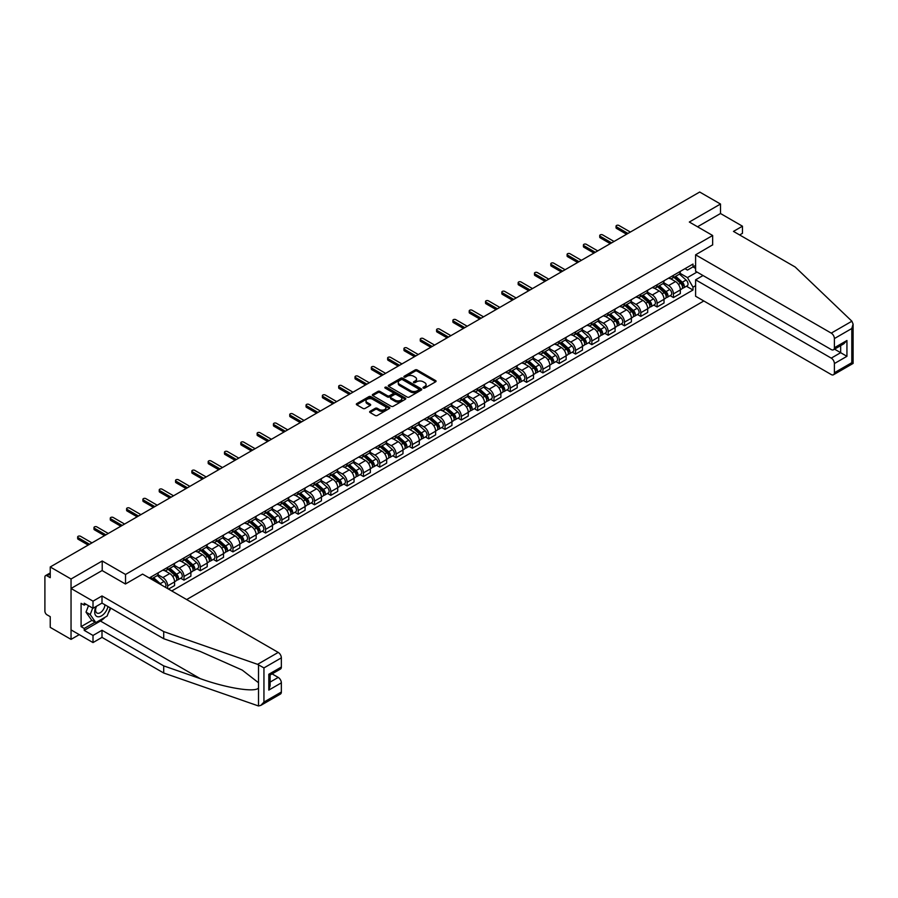 <?xml version="1.0" encoding="UTF-8"?>
<svg xmlns="http://www.w3.org/2000/svg" width="898" height="898" viewBox="0 0 898 898"><rect width="100%" height="100%" fill="white"/><g stroke="black" fill="none" stroke-linecap="round" stroke-linejoin="round"><path stroke-width="1.35" d="M423.306 388.093A1.021 0.584 0 0 0 424.743 388.093L435.653 381.796A1.448 0.842 0 0 0 436.08 381.201A1.448 0.842 0 0 0 435.653 380.606L417.177 369.942A1.448 0.842 0 0 0 415.123 369.942L404.212 376.24A1.021 0.584 0 0 0 405.649 377.07L407.063 376.251A4.647 2.683 0 0 1 413.63 376.251L415.168 377.138A4.647 2.683 0 0 1 416.526 379.035A4.647 2.683 0 0 1 415.168 380.932L413.765 381.751A1.021 0.584 0 0 0 415.202 382.582L416.605 381.762A4.647 2.683 0 0 1 423.183 381.762L424.72 382.649A4.647 2.683 0 0 1 426.079 384.546A4.647 2.683 0 0 1 424.72 386.443L423.306 387.263A1.021 0.584 0 0 0 423.306 388.093L423.306 387.263M370.055 411.306A1.448 0.842 0 0 0 369.628 411.901A1.448 0.842 0 0 0 370.055 412.496L375.241 415.493A1.448 0.842 0 0 0 377.295 415.493L389.406 408.5A1.448 0.842 0 0 0 389.833 407.905A1.448 0.842 0 0 0 389.406 407.31L370.93 396.647A1.448 0.842 0 0 0 368.876 396.647L356.764 403.64A1.448 0.842 0 0 0 356.338 404.223A1.448 0.842 0 0 0 356.764 404.818L363.028 408.433A1.448 0.842 0 0 0 365.071 408.433L370.257 405.447A1.448 0.842 0 0 0 370.683 404.852A1.448 0.842 0 0 0 370.257 404.257L367.159 402.461A3.884 2.245 0 0 1 366.014 400.878A3.884 2.245 0 0 1 368.416 398.813A3.884 2.245 0 0 1 372.648 399.296L384.815 406.311A3.884 2.245 0 0 1 385.949 407.905A3.884 2.245 0 0 1 383.547 409.971A3.884 2.245 0 0 1 379.315 409.488L377.295 408.321A1.448 0.842 0 0 0 375.241 408.321L370.055 411.306L370.055 412.496M125.529 574.462L102.215 561.003L71.043 578.997L50.232 566.975L699.688 192.026L720.499 204.037L689.327 222.031L712.653 235.501L125.529 574.462L125.529 583.947M407.164 397.051A1.448 0.842 0 0 0 409.219 397.051L421.33 390.058A1.448 0.842 0 0 0 421.757 389.474A1.448 0.842 0 0 0 421.33 388.879L402.854 378.204A1.448 0.842 0 0 0 400.8 378.204L388.688 385.208A1.448 0.842 0 0 0 388.262 385.792A1.448 0.842 0 0 0 388.688 386.387L407.164 397.051M385.545 388.306A1.021 0.584 0 0 1 386.578 388.452L386.578 387.251L405.368 398.095A1.448 0.842 0 0 1 405.795 398.69A1.448 0.842 0 0 1 405.368 399.273L393.257 406.278A1.448 0.842 0 0 1 391.202 406.278L372.726 395.603L377.912 392.628L377.912 391.427L372.726 394.424A1.448 0.842 0 0 0 372.3 395.008A1.448 0.842 0 0 0 372.726 395.603L372.726 394.424M377.912 392.628A1.448 0.842 0 0 1 379.955 392.628L379.955 391.427A1.448 0.842 0 0 0 377.912 391.427M379.955 391.427L387.453 395.749A1.448 0.842 0 0 0 389.507 395.749L392.942 393.762A1.448 0.842 0 0 0 393.369 393.178A1.448 0.842 0 0 0 392.942 392.583L385.141 388.082A1.021 0.584 0 0 1 386.578 387.251M71.043 578.997L71.043 639.376L50.232 627.365L50.232 616.668L46.988 614.804A2.963 1.706 -120 0 1 44.9 611.179L44.9 576.999A2.963 1.706 -120 0 1 45.517 575.652L50.232 572.924M186.661 599.55L703.819 300.976M71.043 639.376L79.26 634.639M50.232 566.975L50.232 577.672L46.988 575.798A2.963 1.706 -120 0 0 45.517 575.652M739.638 234.95L742.455 233.323L742.455 226.195L720.499 213.522L720.499 204.037M673.433 275.349A6.802 3.929 60 0 1 672.03 278.402L678.933 274.418A6.802 3.929 -120 0 0 680.336 271.364M663.644 282.668L668.628 285.553A6.802 3.929 60 0 1 673.433 293.882L680.336 289.897A6.802 3.929 -120 0 0 675.532 281.568L670.593 278.717M680.336 289.897L680.336 293.579L673.433 297.564L670.121 295.655M672.03 278.402A6.802 3.929 60 0 1 668.673 278.088M673.433 293.882L673.433 297.564M657.123 284.767A6.802 3.929 60 0 1 655.708 287.82L662.612 283.835A6.802 3.929 -120 0 0 664.026 280.782M653.811 305.073L657.123 306.981L664.026 302.996L664.026 299.315A6.802 3.929 -120 0 0 659.211 290.986L654.272 288.135M655.708 287.82A6.802 3.929 60 0 1 652.363 287.517M647.323 292.086L652.307 294.971A6.802 3.929 60 0 1 657.123 303.3L657.123 306.981M640.802 294.185A6.802 3.929 60 0 1 639.398 297.238L646.302 293.253A6.802 3.929 -120 0 0 647.705 290.2M637.501 314.491L640.802 316.399L647.705 312.414L647.705 308.732A6.802 3.929 -120 0 0 642.901 300.403L637.962 297.552M639.398 297.238A6.802 3.929 60 0 1 636.053 296.935M631.013 301.515L635.997 304.388A6.802 3.929 60 0 1 640.802 312.717L640.802 316.399M624.492 303.603A6.802 3.929 60 0 1 623.077 306.656L629.981 302.671A6.802 3.929 -120 0 0 631.395 299.618M621.18 323.909L624.492 325.828L631.395 321.843L631.395 318.15A6.802 3.929 -120 0 0 626.58 309.821L621.64 306.97M623.077 306.656A6.802 3.929 60 0 1 619.732 306.353M614.692 310.933L619.676 313.806A6.802 3.929 60 0 1 624.492 322.135L624.492 325.828M608.182 313.02A6.802 3.929 60 0 1 606.767 316.074L613.671 312.089A6.802 3.929 -120 0 0 615.074 309.035M604.87 333.338L608.182 335.246L615.085 331.261L615.085 327.579A6.802 3.929 -120 0 0 610.27 319.239L605.331 316.388M606.767 316.074A6.802 3.929 60 0 1 603.422 315.77M598.382 320.35L603.366 323.224A6.802 3.929 60 0 1 608.182 331.564L608.182 335.246M591.861 322.438A6.802 3.929 60 0 1 590.457 325.491L597.361 321.506A6.802 3.929 -120 0 0 598.764 318.453M588.549 342.755L591.861 344.664L598.764 340.679L598.764 336.997A6.802 3.929 -120 0 0 593.96 328.657L589.009 325.806M590.457 325.491A6.802 3.929 60 0 1 587.101 325.188M582.061 329.768L587.056 332.642A6.802 3.929 60 0 1 591.861 340.982L591.861 344.664M575.551 331.856A6.802 3.929 60 0 1 574.136 334.92L581.04 330.935A6.802 3.929 -120 0 0 582.454 327.871M572.239 352.173L575.551 354.081L582.454 350.097L582.454 346.415A6.802 3.929 -120 0 0 577.639 338.086L572.7 335.223M574.136 334.92A6.802 3.929 60 0 1 570.791 334.606M565.751 339.186L570.735 342.071A6.802 3.929 60 0 1 575.551 350.4L575.551 354.081M559.23 341.285A6.802 3.929 60 0 1 557.826 344.338L564.73 340.353A6.802 3.929 -120 0 0 566.133 337.3M555.918 361.591L559.23 363.499L566.133 359.514L566.133 355.833A6.802 3.929 -120 0 0 561.329 347.504L556.39 344.652M557.826 344.338A6.802 3.929 60 0 1 554.47 344.024M549.441 348.604L554.425 351.488A6.802 3.929 60 0 1 559.23 359.817L559.23 363.499M542.92 350.703A6.802 3.929 60 0 1 541.505 353.756L548.409 349.771A6.802 3.929 -120 0 0 549.823 346.718M539.608 371.009L542.92 372.917L549.823 368.932L549.823 365.25A6.802 3.929 -120 0 0 545.007 356.921L540.068 354.07M541.505 353.756A6.802 3.929 60 0 1 538.16 353.442M533.12 358.021L538.104 360.906A6.802 3.929 60 0 1 542.92 369.235L542.92 372.917M526.598 360.12A6.802 3.929 60 0 1 525.195 363.174L532.099 359.189A6.802 3.929 -120 0 0 533.502 356.136M523.298 380.426L526.598 382.335L533.502 378.35L533.502 374.668A6.802 3.929 -120 0 0 528.697 366.339L523.759 363.488M525.195 363.174A6.802 3.929 60 0 1 521.85 362.871M516.81 367.45L521.794 370.324A6.802 3.929 60 0 1 526.598 378.653L526.598 382.335M510.289 369.538A6.802 3.929 60 0 1 508.874 372.591L515.778 368.607A6.802 3.929 -120 0 0 517.192 365.553M506.977 389.844L510.289 391.764L517.192 387.768L517.192 384.086A6.802 3.929 -120 0 0 512.376 375.757L507.437 372.906M508.874 372.591A6.802 3.929 60 0 1 505.529 372.288M500.489 376.868L505.473 379.742A6.802 3.929 60 0 1 510.289 388.071L510.289 391.764M493.979 378.956A6.802 3.929 60 0 1 492.564 382.009L499.468 378.024A6.802 3.929 -120 0 0 500.871 374.971M490.667 399.262L493.979 401.181L500.882 397.197L500.882 393.515A6.802 3.929 -120 0 0 496.066 385.175L491.127 382.324M492.564 382.009A6.802 3.929 60 0 1 489.219 381.706M484.179 386.286L489.163 389.16A6.802 3.929 60 0 1 493.979 397.5L493.979 401.181M477.657 388.374A6.802 3.929 60 0 1 476.254 391.427L483.158 387.442A6.802 3.929 -120 0 0 484.561 384.389M474.346 408.691L477.657 410.599L484.561 406.614L484.561 402.933A6.802 3.929 -120 0 0 479.745 394.592L474.806 391.741M476.254 391.427A6.802 3.929 60 0 1 472.898 391.124M467.858 395.704L472.853 398.577A6.802 3.929 60 0 1 477.657 406.917L477.657 410.599M461.348 397.792A6.802 3.929 60 0 1 459.933 400.845L466.837 396.86A6.802 3.929 -120 0 0 468.251 393.807M458.036 418.109L461.348 420.017L468.251 416.032L468.251 412.35A6.802 3.929 -120 0 0 463.435 404.01L458.496 401.159M459.933 400.845A6.802 3.929 60 0 1 456.588 400.542M451.548 405.121L456.532 407.995A6.802 3.929 60 0 1 461.348 416.335L461.348 420.017M445.026 407.221A6.802 3.929 60 0 1 443.623 410.274L450.527 406.289A6.802 3.929 -120 0 0 451.93 403.236M441.715 427.527L445.026 429.435L451.93 425.45L451.93 421.768A6.802 3.929 -120 0 0 447.125 413.439L442.186 410.577M443.623 410.274A6.802 3.929 60 0 1 440.267 409.959M435.238 414.539L440.222 417.424A6.802 3.929 60 0 1 445.026 425.753L445.026 429.435M428.716 416.638A6.802 3.929 60 0 1 427.302 419.692L434.205 415.707A6.802 3.929 -120 0 0 435.62 412.653M425.405 436.944L428.716 438.853L435.62 434.868L435.62 431.186A6.802 3.929 -120 0 0 430.804 422.857L425.865 420.006M427.302 419.692A6.802 3.929 60 0 1 423.957 419.377M418.917 423.957L423.901 426.842A6.802 3.929 60 0 1 428.716 435.171L428.716 438.853M412.395 426.056A6.802 3.929 60 0 1 410.992 429.109L417.896 425.124A6.802 3.929 -120 0 0 419.299 422.071M409.095 446.362L412.395 448.27L419.299 444.286L419.299 440.604A6.802 3.929 -120 0 0 414.494 432.275L409.555 429.424M410.992 429.109A6.802 3.929 60 0 1 407.647 428.806M402.607 433.375L407.591 436.26A6.802 3.929 60 0 1 412.395 444.589L412.395 448.27M396.085 435.474A6.802 3.929 60 0 1 394.671 438.527L401.574 434.542A6.802 3.929 -120 0 0 402.989 431.489M392.774 455.78L396.085 457.688L402.989 453.703L402.989 450.021A6.802 3.929 -120 0 0 398.173 441.693L393.234 438.841M394.671 438.527A6.802 3.929 60 0 1 391.326 438.224M386.286 442.804L391.27 445.677A6.802 3.929 60 0 1 396.085 454.006L396.085 457.688M379.775 444.892A6.802 3.929 60 0 1 378.361 447.945L385.264 443.96A6.802 3.929 -120 0 0 386.668 440.907M376.464 465.198L379.775 467.117L386.668 463.132L386.668 459.439A6.802 3.929 -120 0 0 381.863 451.11L376.924 448.259M378.361 447.945A6.802 3.929 60 0 1 375.016 447.642M369.976 452.222L374.96 455.095A6.802 3.929 60 0 1 379.775 463.424L379.775 467.117M363.454 454.309A6.802 3.929 60 0 1 362.051 457.363L368.955 453.378A6.802 3.929 -120 0 0 370.358 450.325M360.143 474.615L363.454 476.535L370.358 472.55L370.358 468.868A6.802 3.929 -120 0 0 365.542 460.528L360.603 457.677M362.051 457.363A6.802 3.929 60 0 1 358.695 457.06M353.655 461.639L358.65 464.513A6.802 3.929 60 0 1 363.454 472.853L363.454 476.535M347.144 463.727A6.802 3.929 60 0 1 345.73 466.78L352.633 462.796A6.802 3.929 -120 0 0 354.048 459.742M343.833 484.044L347.144 485.953L354.048 481.968L354.048 478.286A6.802 3.929 -120 0 0 349.232 469.946L344.293 467.095M345.73 466.78A6.802 3.929 60 0 1 342.385 466.477M337.345 471.057L342.329 473.931A6.802 3.929 60 0 1 347.144 482.271L347.144 485.953M330.823 473.145A6.802 3.929 60 0 1 329.42 476.209L336.323 472.213A6.802 3.929 -120 0 0 337.727 469.16M327.512 493.462L330.823 495.37L337.727 491.386L337.727 487.704A6.802 3.929 -120 0 0 332.922 479.364L327.972 476.512M329.42 476.209A6.802 3.929 60 0 1 326.064 475.895M321.035 480.475L326.019 483.36A6.802 3.929 60 0 1 330.823 491.689L330.823 495.37M314.513 482.574A6.802 3.929 60 0 1 313.099 485.627L320.002 481.642A6.802 3.929 -120 0 0 321.417 478.589M311.202 502.88L314.513 504.788L321.417 500.803L321.417 497.122A6.802 3.929 -120 0 0 316.601 488.793L311.662 485.941M313.099 485.627A6.802 3.929 60 0 1 309.754 485.313M304.714 489.893L309.698 492.778A6.802 3.929 60 0 1 314.513 501.106L314.513 504.788M298.192 491.992A6.802 3.929 60 0 1 296.789 495.045L303.692 491.06A6.802 3.929 -120 0 0 305.096 488.007M294.892 512.298L298.192 514.206L305.096 510.221L305.096 506.539A6.802 3.929 -120 0 0 300.291 498.21L295.352 495.359M296.789 495.045A6.802 3.929 60 0 1 293.444 494.731M288.404 499.31L293.388 502.195A6.802 3.929 60 0 1 298.192 510.524L298.192 514.206M281.882 501.41A6.802 3.929 60 0 1 280.468 504.463L287.371 500.478A6.802 3.929 -120 0 0 288.786 497.425M278.571 521.716L281.882 523.624L288.786 519.639L288.786 515.957A6.802 3.929 -120 0 0 283.97 507.628L279.031 504.777M280.468 504.463A6.802 3.929 60 0 1 277.123 504.16M272.083 508.728L277.067 511.613A6.802 3.929 60 0 1 281.882 519.942L281.882 523.624M265.572 510.827A6.802 3.929 60 0 1 264.158 513.88L271.061 509.896A6.802 3.929 -120 0 0 272.464 506.842M262.261 531.133L265.572 533.042L272.464 529.057L272.464 525.375A6.802 3.929 -120 0 0 267.66 517.046L262.721 514.195M264.158 513.88A6.802 3.929 60 0 1 260.813 513.577M255.773 518.157L260.757 521.031A6.802 3.929 60 0 1 265.572 529.36L265.572 533.042M249.251 520.245A6.802 3.929 60 0 1 247.848 523.298L254.751 519.313A6.802 3.929 -120 0 0 256.154 516.26M245.94 540.551L249.251 542.471L256.154 538.486L256.154 534.793A6.802 3.929 -120 0 0 251.339 526.464L246.4 523.613M247.848 523.298A6.802 3.929 60 0 1 244.492 522.995M239.452 527.575L244.447 530.449A6.802 3.929 60 0 1 249.251 538.778L249.251 542.471M232.941 529.663A6.802 3.929 60 0 1 231.527 532.716L238.43 528.731A6.802 3.929 -120 0 0 239.845 525.678M229.63 549.98L232.941 551.888L239.845 547.903L239.845 544.222A6.802 3.929 -120 0 0 235.029 535.881L230.09 533.03M231.527 532.716A6.802 3.929 60 0 1 228.182 532.413M223.142 536.993L228.126 539.866A6.802 3.929 60 0 1 232.941 548.207L232.941 551.888M216.62 539.081A6.802 3.929 60 0 1 215.217 542.134L222.12 538.149A6.802 3.929 -120 0 0 223.523 535.096M213.309 559.398L216.62 561.306L223.523 557.321L223.523 553.639A6.802 3.929 -120 0 0 218.719 545.299L213.769 542.448M215.217 542.134A6.802 3.929 60 0 1 211.861 541.831M206.832 546.411L211.816 549.284A6.802 3.929 60 0 1 216.62 557.624L216.62 561.306M200.31 548.498A6.802 3.929 60 0 1 198.896 551.563L205.799 547.578A6.802 3.929 -120 0 0 207.214 544.514M196.999 568.816L200.31 570.724L207.214 566.739L207.214 563.057A6.802 3.929 -120 0 0 202.398 554.728L197.459 551.866M198.896 551.563A6.802 3.929 60 0 1 195.551 551.249M190.511 555.828L195.495 558.713A6.802 3.929 60 0 1 200.31 567.042L200.31 570.724M183.989 557.927A6.802 3.929 60 0 1 182.586 560.981L189.489 556.996A6.802 3.929 -120 0 0 190.892 553.943M180.689 578.233L183.989 580.142L190.892 576.157L190.892 572.475A6.802 3.929 -120 0 0 186.088 564.146L181.149 561.295M182.586 560.981A6.802 3.929 60 0 1 179.241 560.666M174.201 565.246L179.185 568.131A6.802 3.929 60 0 1 183.989 576.46L183.989 580.142M167.679 567.345A6.802 3.929 60 0 1 166.265 570.398L173.168 566.413A6.802 3.929 -120 0 0 174.582 563.36M168.521 589.077L174.582 585.575L174.582 581.893A6.802 3.929 -120 0 0 169.767 573.564L164.828 570.713M166.265 570.398A6.802 3.929 60 0 1 162.92 570.084M157.88 574.664L162.864 577.549A6.802 3.929 60 0 1 167.679 585.878L167.679 588.594M151.212 579.087L156.858 575.831A6.802 3.929 -120 0 0 158.261 572.778M151.369 576.763A6.802 3.929 60 0 1 150.864 578.884M695.602 268.401L692.998 266.897L687.453 270.096L684.994 268.67M679.954 273.25L687.453 277.583L697.016 272.06M695.602 285.676L692.998 287.18L687.453 277.583M171.754 590.951L692.998 290.02L692.998 287.18M695.602 265.381L692.998 266.897L692.998 264.057L149.27 577.964M712.653 235.501L712.653 244.974M102.215 561.003L102.215 570.6M686.442 286.238L692.998 290.02M423.71 388.239L424.72 387.655A4.647 2.683 0 0 0 426.079 385.758L426.079 384.546M416.526 379.035L416.526 380.247A4.647 2.683 0 0 1 415.168 382.144L414.169 382.728M435.653 380.606L435.653 381.796L417.177 371.155A1.448 0.842 0 0 0 415.123 371.155L404.616 377.216M421.33 388.879L421.33 390.058L402.854 379.416A1.448 0.842 0 0 0 400.8 379.416L388.711 386.398M418.76 389.889A1.021 0.584 0 0 0 418.76 389.059L402.54 379.686A1.021 0.584 0 0 0 401.103 379.686L399.621 380.55A4.647 2.683 0 0 0 398.263 382.447A4.647 2.683 0 0 0 399.621 384.344L410.7 390.742A4.647 2.683 0 0 0 417.278 390.742L418.76 389.889L418.76 391.09A1.021 0.584 0 0 0 419.063 390.675L419.063 389.474M398.263 382.447L398.263 383.659A4.647 2.683 0 0 0 399.621 385.556L399.621 384.344M418.76 391.09L417.278 391.955A4.647 2.683 0 0 1 410.7 391.955L399.621 385.556M379.955 392.628L387.453 396.961A1.448 0.842 0 0 0 389.507 396.961L392.942 394.974A1.448 0.842 0 0 0 393.369 394.379L393.369 393.178M386.578 388.452L405.346 399.284M395.232 400.239A3.884 2.245 0 0 0 399.464 400.733A3.884 2.245 0 0 0 401.855 398.656A3.884 2.245 0 0 0 400.721 397.073L396.433 394.592A1.448 0.842 0 0 0 394.379 394.592L390.944 396.579A1.448 0.842 0 0 0 390.518 397.174A1.448 0.842 0 0 0 390.944 397.769L395.232 400.239L395.232 401.451A3.884 2.245 0 0 0 399.464 401.934A3.884 2.245 0 0 0 401.855 399.868L401.855 398.656M390.518 397.174L390.518 398.386A1.448 0.842 0 0 0 390.944 398.97L390.944 397.769M395.232 401.451L390.944 398.97M385.949 407.905L385.949 409.106A3.884 2.245 0 0 1 383.547 411.183A3.884 2.245 0 0 1 379.315 410.7L377.295 409.522A1.448 0.842 0 0 0 375.241 409.522L370.077 412.508M366.014 400.878L366.014 402.091A3.884 2.245 0 0 0 367.159 403.673L367.159 402.461M370.257 404.257L370.257 405.447L367.159 403.673M389.406 407.31L389.406 408.5L370.93 397.848A1.448 0.842 0 0 0 368.876 397.848L356.775 404.83L356.764 403.64M673.904 277.314L680.561 283.252A3.693 2.133 60 0 1 681.717 288.965L680.336 289.762M674.084 277.471L677.215 279.278M674.578 276.932L681.975 283.532A1.774 1.021 60 0 1 682.536 286.271A1.774 1.021 60 0 1 682.368 286.339M675.689 276.292L682.334 282.219A3.693 2.133 60 0 1 683.49 287.932A3.693 2.133 60 0 1 682.379 288.056M679.393 274.058L686.094 280.041A3.693 2.133 60 0 1 687.262 285.766L683.49 287.932M626.58 234.232L616.544 228.429A1.706 0.977 180 0 1 616.05 227.733L616.05 226.161A1.706 0.977 -0 0 0 616.544 226.857L627.938 233.446M630.351 232.054L618.947 225.477A1.706 0.977 -0 0 0 617.094 225.263A1.706 0.977 -0 0 0 616.05 226.161M657.594 286.731L664.239 292.669A3.693 2.133 60 0 1 665.407 298.383L664.026 299.18M657.774 286.889L660.894 288.696M658.268 286.35L665.665 292.95A1.774 1.021 60 0 1 666.215 295.689A1.774 1.021 60 0 1 666.058 295.756M659.368 285.71L666.024 291.637A3.693 2.133 60 0 1 667.18 297.361A3.693 2.133 60 0 1 666.058 297.474M663.083 283.476L669.785 289.47A3.693 2.133 60 0 1 670.941 295.184L667.18 297.361M641.273 296.149L647.929 302.087A3.693 2.133 60 0 1 649.086 307.801L647.705 308.598M641.453 296.306L644.584 298.114M641.947 295.768L649.344 302.368A1.774 1.021 60 0 1 649.905 305.107A1.774 1.021 60 0 1 649.737 305.174M643.058 295.128L649.703 301.055A3.693 2.133 60 0 1 650.87 306.779A3.693 2.133 60 0 1 649.748 306.892M646.762 292.905L653.475 298.888A3.693 2.133 60 0 1 654.631 304.602L650.87 306.779M851.899 321.215L853.1 324.133L851.798 328.511L834.388 338.568A4.434 2.559 -120 0 0 831.245 333.124L851.899 321.215L795.168 267.009L733.464 231.392L742.455 226.195M703.033 275.529L695.602 279.817L695.602 296.239L831.245 374.545A4.434 2.559 -120 0 0 833.467 374.769A4.434 2.559 -120 0 0 834.388 372.737L834.388 363.555A4.434 2.559 -120 0 0 831.245 358.122L840.663 352.69L846.937 356.315L834.388 363.555M695.602 279.817L831.245 358.122M712.653 244.851L695.602 254.819L695.602 271.241L831.245 349.558A4.434 2.559 -120 0 0 833.467 349.771A4.434 2.559 -120 0 0 834.388 347.739L834.388 338.568M695.602 254.819L831.245 333.124M720.499 213.522L697.544 226.767M834.534 349.154L840.663 352.69L840.663 345.618M834.388 347.739L846.937 340.499L843.794 343.811L833.467 349.771M834.388 372.737L851.798 362.691L852.46 363.061M105.044 617.274A16.635 9.609 -60 0 1 100.43 621.023L84.221 630.374L93.01 635.447L102.002 630.261L163.705 665.878L163.705 673.006L258.512 705.974L260.813 705.39L263.945 702.079L281.355 692.021A4.434 2.559 60 0 1 280.445 694.053L260.813 705.39M163.705 665.878L200.175 678.607C226.083 688.014 255.111 692.695 258.512 688.003L258.512 682.738L242.224 670.088L200.175 651.432L163.705 638.714L102.002 603.086L93.01 608.283L84.221 603.209L84.221 605.14L81.089 603.333L81.089 626.636L84.221 628.443L95.098 622.168M93.01 635.447L93.01 642.575L71.043 629.891L71.043 588.471L102.103 570.544L125.428 584.003L142.58 574.103L278.223 652.419A4.434 2.559 60 0 1 281.355 657.852L281.355 667.034A4.434 2.559 60 0 1 280.445 669.055L270.107 675.027L270.107 685.724L268.805 690.091L268.805 674.275C270.5 675.251 270.5 675.251 268.805 674.275L281.355 667.034M102.002 630.261L102.002 637.378L93.01 642.575M163.705 673.006L102.002 637.378M281.355 657.852L263.945 667.91L257.58 664.34L163.705 631.586L102.002 595.958L93.01 601.155L93.01 608.283M93.01 601.155L71.043 588.471M84.221 630.374L84.221 628.443M102.002 595.958L102.002 603.086M163.705 631.586L163.705 638.714M270.107 682.098L278.223 677.418A4.434 2.559 60 0 1 281.355 682.85L281.355 692.021M278.223 677.418L272.094 673.882M110.712 608.114A16.635 9.609 -60 0 1 108.344 612.919M85.894 604.174L84.221 605.14M81.089 626.636L91.966 620.35M95.996 606.554A9.609 5.545 120 0 0 94.683 611.965A9.609 5.545 120 0 0 100.486 616.376A9.609 5.545 120 0 0 107.985 606.543M96.513 606.251A6.578 3.805 120 0 0 95.592 610.011A6.578 3.805 120 0 0 96.95 613.02A6.578 3.805 120 0 0 101.979 611.314A6.578 3.805 120 0 0 104.898 604.758M110.297 607.879L107.12 616.073L95.828 622.583L91.652 620.17L86.006 612.144L88.509 605.679M95.828 622.583L90.193 614.558L92.696 608.103M86.006 612.144L90.193 614.558M610.27 243.65L600.234 237.847A1.706 0.977 180 0 1 599.729 237.151L599.729 235.59A1.706 0.977 -0 0 0 600.234 236.275L611.628 242.864M614.03 241.472L602.637 234.894A1.706 0.977 -0 0 0 600.784 234.681A1.706 0.977 -0 0 0 599.729 235.59M593.948 253.068L583.913 247.264A1.706 0.977 180 0 1 583.419 246.58L583.419 245.008A1.706 0.977 -0 0 0 583.913 245.704L595.318 252.282M597.72 250.89L586.315 244.312A1.706 0.977 -0 0 0 584.463 244.099A1.706 0.977 -0 0 0 583.419 245.008M624.963 305.567L631.608 311.505A3.693 2.133 60 0 1 632.776 317.219L631.395 318.015M625.143 305.724L628.274 307.531M625.637 305.185L633.034 311.786A1.774 1.021 60 0 1 633.584 314.524A1.774 1.021 60 0 1 633.427 314.592M626.737 304.545L633.393 310.472A3.693 2.133 60 0 1 634.549 316.197A3.693 2.133 60 0 1 633.438 316.309M630.452 302.323L637.153 308.306A3.693 2.133 60 0 1 638.321 314.019L634.549 316.197M608.653 314.996L615.298 320.923A3.693 2.133 60 0 1 616.455 326.636L615.074 327.433M608.822 315.153L611.953 316.96M609.315 314.603L616.713 321.203A1.774 1.021 60 0 1 617.274 323.954A1.774 1.021 60 0 1 617.117 324.01M610.427 313.963L617.072 319.901A3.693 2.133 60 0 1 618.239 325.615A3.693 2.133 60 0 1 617.117 325.738M614.131 311.741L620.844 317.724A3.693 2.133 60 0 1 622 323.437L618.239 325.615M592.332 324.414L598.977 330.341A3.693 2.133 60 0 1 600.145 336.065L598.764 336.851M592.512 324.571L595.643 326.378M593.006 324.021L600.403 330.621A1.774 1.021 60 0 1 600.964 333.371A1.774 1.021 60 0 1 600.796 333.427M594.117 323.381L600.762 329.319A3.693 2.133 60 0 1 601.918 335.033A3.693 2.133 60 0 1 600.807 335.156M597.821 321.158L604.522 327.141A3.693 2.133 60 0 1 605.69 332.855L601.918 335.033M577.639 262.485L567.603 256.693A1.706 0.977 180 0 1 567.098 255.997L567.098 254.426A1.706 0.977 -0 0 0 567.603 255.122L578.997 261.7M581.399 260.308L570.005 253.73A1.706 0.977 -0 0 0 568.153 253.517A1.706 0.977 -0 0 0 567.098 254.426M561.329 271.903L551.282 266.111A1.706 0.977 180 0 1 550.788 265.415L550.788 263.844A1.706 0.977 -0 0 0 551.282 264.54L562.687 271.117M565.089 269.726L553.696 263.148A1.706 0.977 -0 0 0 551.832 262.934A1.706 0.977 -0 0 0 550.788 263.844M545.007 281.321L534.972 275.529A1.706 0.977 180 0 1 534.467 274.833L534.467 273.261A1.706 0.977 -0 0 0 534.972 273.957L546.366 280.535M548.779 279.155L537.374 272.565A1.706 0.977 -0 0 0 535.522 272.352A1.706 0.977 -0 0 0 534.467 273.261M528.697 290.739L518.651 284.947A1.706 0.977 180 0 1 518.157 284.251L518.157 282.679A1.706 0.977 -0 0 0 518.651 283.375L530.056 289.953M532.458 288.572L521.065 281.983A1.706 0.977 -0 0 0 519.212 281.77A1.706 0.977 -0 0 0 518.157 282.679M512.376 300.156L502.341 294.364A1.706 0.977 180 0 1 501.847 293.668L501.847 292.097A1.706 0.977 -0 0 0 502.341 292.793L513.735 299.382M516.148 297.99L504.743 291.412A1.706 0.977 -0 0 0 502.891 291.199A1.706 0.977 -0 0 0 501.847 292.097M496.066 309.586L486.031 303.782A1.706 0.977 180 0 1 485.526 303.086L485.526 301.526A1.706 0.977 -0 0 0 486.031 302.211L497.425 308.8M499.827 307.408L488.433 300.83A1.706 0.977 -0 0 0 486.581 300.617A1.706 0.977 -0 0 0 485.526 301.526M479.745 319.003L469.71 313.2A1.706 0.977 180 0 1 469.216 312.504L469.216 310.944A1.706 0.977 -0 0 0 469.71 311.628L481.115 318.218M483.517 316.826L472.112 310.248A1.706 0.977 -0 0 0 470.26 310.034A1.706 0.977 -0 0 0 469.216 310.944M463.435 328.421L453.4 322.618A1.706 0.977 180 0 1 452.895 321.933L452.895 320.361A1.706 0.977 -0 0 0 453.4 321.057L464.794 327.635M467.196 326.243L455.802 319.666A1.706 0.977 -0 0 0 453.95 319.452A1.706 0.977 -0 0 0 452.895 320.361M447.125 337.839L437.079 332.047A1.706 0.977 180 0 1 436.585 331.351L436.585 329.779A1.706 0.977 -0 0 0 437.079 330.475L448.484 337.053M450.886 335.661L439.492 329.083A1.706 0.977 -0 0 0 437.629 328.87A1.706 0.977 -0 0 0 436.585 329.779M430.804 347.257L420.769 341.464A1.706 0.977 180 0 1 420.264 340.769L420.264 339.197A1.706 0.977 -0 0 0 420.769 339.893L432.163 346.471M434.576 345.079L423.171 338.501A1.706 0.977 -0 0 0 421.319 338.288A1.706 0.977 -0 0 0 420.264 339.197M414.494 356.674L404.448 350.882A1.706 0.977 180 0 1 403.954 350.186L403.954 348.615A1.706 0.977 -0 0 0 404.448 349.311L415.853 355.889M418.255 354.508L406.861 347.919A1.706 0.977 -0 0 0 405.009 347.706A1.706 0.977 -0 0 0 403.954 348.615M398.173 366.092L388.138 360.3A1.706 0.977 180 0 1 387.644 359.604L387.644 358.033A1.706 0.977 -0 0 0 388.138 358.729L399.531 365.306M401.945 363.926L390.54 357.337A1.706 0.977 -0 0 0 388.688 357.123A1.706 0.977 -0 0 0 387.644 358.033M381.863 375.521L371.817 369.718A1.706 0.977 180 0 1 371.323 369.022L371.323 367.45A1.706 0.977 -0 0 0 371.817 368.146L383.221 374.735M385.624 373.344L374.23 366.766A1.706 0.977 -0 0 0 372.378 366.552A1.706 0.977 -0 0 0 371.323 367.45M365.542 384.939L355.507 379.136A1.706 0.977 180 0 1 355.013 378.44L355.013 376.879A1.706 0.977 -0 0 0 355.507 377.564L366.912 384.153M369.314 382.761L357.909 376.183A1.706 0.977 -0 0 0 356.057 375.97A1.706 0.977 -0 0 0 355.013 376.879M349.232 394.357L339.197 388.553A1.706 0.977 180 0 1 338.692 387.869L338.692 386.297A1.706 0.977 -0 0 0 339.197 386.993L350.59 393.571M352.993 392.179L341.599 385.601A1.706 0.977 -0 0 0 339.747 385.388A1.706 0.977 -0 0 0 338.692 386.297M332.922 403.774L322.876 397.982A1.706 0.977 180 0 1 322.382 397.286L322.382 395.715A1.706 0.977 -0 0 0 322.876 396.411L334.281 402.989M336.683 401.597L325.278 395.019A1.706 0.977 -0 0 0 323.426 394.806A1.706 0.977 -0 0 0 322.382 395.715M316.601 413.192L306.566 407.4A1.706 0.977 180 0 1 306.061 406.704L306.061 405.133A1.706 0.977 -0 0 0 306.566 405.829L317.959 412.406M320.373 411.015L308.968 404.437A1.706 0.977 -0 0 0 307.116 404.223A1.706 0.977 -0 0 0 306.061 405.133M300.291 422.61L290.245 416.818A1.706 0.977 180 0 1 289.751 416.122L289.751 414.55A1.706 0.977 -0 0 0 290.245 415.246L301.649 421.824M304.052 420.444L292.658 413.855A1.706 0.977 -0 0 0 290.806 413.641A1.706 0.977 -0 0 0 289.751 414.55M283.97 432.028L273.935 426.236A1.706 0.977 180 0 1 273.441 425.54L273.441 423.968A1.706 0.977 -0 0 0 273.935 424.664L285.328 431.242M287.742 429.861L276.337 423.272A1.706 0.977 -0 0 0 274.485 423.059A1.706 0.977 -0 0 0 273.441 423.968M576.022 333.832L582.667 339.758A3.693 2.133 60 0 1 583.823 345.483L582.454 346.28M576.19 333.989L579.322 335.796M576.696 333.439L584.093 340.039A1.774 1.021 60 0 1 584.643 342.789A1.774 1.021 60 0 1 584.486 342.856M577.796 332.799L584.441 338.737A3.693 2.133 60 0 1 585.608 344.45A3.693 2.133 60 0 1 584.486 344.574M581.5 330.576L588.212 336.559A3.693 2.133 60 0 1 589.369 342.284L585.608 344.45M559.701 343.249L566.357 349.176A3.693 2.133 60 0 1 567.514 354.901L566.133 355.698M559.881 343.406L563.012 345.214M560.374 342.856L567.772 349.468A1.774 1.021 60 0 1 568.333 352.207A1.774 1.021 60 0 1 568.165 352.274M561.486 342.228L568.131 348.155A3.693 2.133 60 0 1 569.287 353.868A3.693 2.133 60 0 1 568.176 353.992M565.19 339.994L571.891 345.977A3.693 2.133 60 0 1 573.059 351.702L569.287 353.868M543.391 352.667L550.036 358.605A3.693 2.133 60 0 1 551.204 364.319L549.823 365.116M543.571 352.824L546.691 354.631M544.065 352.285L551.462 358.886A1.774 1.021 60 0 1 552.012 361.625A1.774 1.021 60 0 1 551.855 361.692M545.165 351.646L551.821 357.572A3.693 2.133 60 0 1 552.977 363.286A3.693 2.133 60 0 1 551.855 363.409M548.88 349.412L555.581 355.395A3.693 2.133 60 0 1 556.738 361.119L552.977 363.286M527.07 362.085L533.726 368.023A3.693 2.133 60 0 1 534.882 373.736L533.502 374.533M527.249 362.242L530.381 364.049M527.743 361.703L535.141 368.303A1.774 1.021 60 0 1 535.702 371.042A1.774 1.021 60 0 1 535.534 371.11M528.855 361.063L535.5 366.99A3.693 2.133 60 0 1 536.667 372.715A3.693 2.133 60 0 1 535.545 372.827M532.559 358.841L539.271 364.824A3.693 2.133 60 0 1 540.428 370.537L536.667 372.715M510.76 371.503L517.405 377.441A3.693 2.133 60 0 1 518.573 383.154L517.192 383.951M510.94 371.66L514.071 373.467M511.433 371.121L518.831 377.721A1.774 1.021 60 0 1 519.381 380.46A1.774 1.021 60 0 1 519.224 380.528M512.534 370.481L519.19 376.408A3.693 2.133 60 0 1 520.346 382.133A3.693 2.133 60 0 1 519.235 382.245M516.249 368.259L522.95 374.241A3.693 2.133 60 0 1 524.106 379.955L520.346 382.133M494.45 380.92L501.095 386.858A3.693 2.133 60 0 1 502.251 392.572L500.871 393.369M494.618 381.078L497.75 382.885M495.112 380.539L502.51 387.139A1.774 1.021 60 0 1 503.071 389.889A1.774 1.021 60 0 1 502.914 389.945M496.224 379.899L502.869 385.837A3.693 2.133 60 0 1 504.036 391.55A3.693 2.133 60 0 1 502.914 391.663M499.928 377.676L506.64 383.659A3.693 2.133 60 0 1 507.797 389.373L504.036 391.55M478.129 390.349L484.774 396.276A3.693 2.133 60 0 1 485.941 401.99L484.561 402.787M478.308 390.507L481.44 392.314M478.802 389.957L486.2 396.557A1.774 1.021 60 0 1 486.761 399.307A1.774 1.021 60 0 1 486.593 399.363M479.914 389.317L486.559 395.255A3.693 2.133 60 0 1 487.715 400.968A3.693 2.133 60 0 1 486.604 401.092M483.618 387.094L490.319 393.077A3.693 2.133 60 0 1 491.487 398.791L487.715 400.968M461.819 399.767L468.464 405.694A3.693 2.133 60 0 1 469.62 411.419L468.251 412.216M461.987 399.924L465.119 401.732M462.492 399.374L469.89 405.975A1.774 1.021 60 0 1 470.44 408.725A1.774 1.021 60 0 1 470.283 408.792M463.593 398.734L470.238 404.672A3.693 2.133 60 0 1 471.405 410.386A3.693 2.133 60 0 1 470.283 410.509M467.297 396.512L474.009 402.495A3.693 2.133 60 0 1 475.165 408.208L471.405 410.386M445.498 409.185L452.154 415.112A3.693 2.133 60 0 1 453.31 420.836L451.93 421.633M445.677 409.342L448.809 411.149M446.171 408.792L453.569 415.392A1.774 1.021 60 0 1 454.13 418.142A1.774 1.021 60 0 1 453.961 418.21M447.283 408.152L453.928 414.09A3.693 2.133 60 0 1 455.084 419.804A3.693 2.133 60 0 1 453.973 419.927M450.987 405.93L457.688 411.913A3.693 2.133 60 0 1 458.856 417.637L455.084 419.804M429.188 418.603L435.833 424.529A3.693 2.133 60 0 1 437 430.254L435.62 431.051M429.367 418.76L432.488 420.567M429.861 418.21L437.259 424.821A1.774 1.021 60 0 1 437.809 427.56A1.774 1.021 60 0 1 437.652 427.628M430.961 417.581L437.618 423.508A3.693 2.133 60 0 1 438.774 429.222A3.693 2.133 60 0 1 437.652 429.345M434.677 415.347L441.378 421.33A3.693 2.133 60 0 1 442.534 427.055L438.774 429.222M412.867 428.02L419.523 433.959A3.693 2.133 60 0 1 420.679 439.672L419.299 440.469M413.046 428.178L416.178 429.985M413.54 427.639L420.938 434.239A1.774 1.021 60 0 1 421.499 436.978A1.774 1.021 60 0 1 421.33 437.045M414.651 426.999L421.297 432.926A3.693 2.133 60 0 1 422.464 438.651A3.693 2.133 60 0 1 421.342 438.763M418.356 424.765L425.068 430.759A3.693 2.133 60 0 1 426.224 436.473L422.464 438.651M396.557 437.438L403.202 443.376A3.693 2.133 60 0 1 404.369 449.09L402.989 449.887M396.736 437.595L399.868 439.403M397.23 437.057L404.628 443.657A1.774 1.021 60 0 1 405.178 446.396A1.774 1.021 60 0 1 405.02 446.463M398.33 436.417L404.987 442.344A3.693 2.133 60 0 1 406.143 448.068A3.693 2.133 60 0 1 405.032 448.181M402.046 434.194L408.747 440.177A3.693 2.133 60 0 1 409.903 445.891L406.143 448.068M380.247 446.856L386.892 452.794A3.693 2.133 60 0 1 388.048 458.508L386.668 459.305M380.415 447.013L383.547 448.82M380.909 446.474L388.306 453.075A1.774 1.021 60 0 1 388.868 455.814A1.774 1.021 60 0 1 388.711 455.881M382.02 445.835L388.666 451.761A3.693 2.133 60 0 1 389.833 457.486A3.693 2.133 60 0 1 388.711 457.598M385.725 443.612L392.437 449.595A3.693 2.133 60 0 1 393.593 455.308L389.833 457.486M363.926 456.285L370.571 462.212A3.693 2.133 60 0 1 371.738 467.925L370.358 468.722M364.105 456.442L367.237 458.238M364.599 455.892L371.996 462.492A1.774 1.021 60 0 1 372.558 465.243A1.774 1.021 60 0 1 372.389 465.299M365.711 455.252L372.356 461.19A3.693 2.133 60 0 1 373.512 466.904A3.693 2.133 60 0 1 372.401 467.016M369.415 453.03L376.116 459.013A3.693 2.133 60 0 1 377.283 464.726L373.512 466.904M347.616 465.703L354.261 471.63A3.693 2.133 60 0 1 355.417 477.343L354.048 478.14M347.784 465.86L350.916 467.667M348.278 465.31L355.687 471.91A1.774 1.021 60 0 1 356.237 474.66A1.774 1.021 60 0 1 356.079 474.716M349.389 464.67L356.035 470.608A3.693 2.133 60 0 1 357.202 476.322A3.693 2.133 60 0 1 356.079 476.445M353.094 462.448L359.806 468.43A3.693 2.133 60 0 1 360.962 474.144L357.202 476.322M331.295 475.121L337.951 481.047A3.693 2.133 60 0 1 339.107 486.772L337.727 487.569M331.474 475.278L334.606 477.085M331.968 474.728L339.365 481.328A1.774 1.021 60 0 1 339.927 484.078A1.774 1.021 60 0 1 339.758 484.145M333.079 474.088L339.725 480.026A3.693 2.133 60 0 1 340.881 485.739A3.693 2.133 60 0 1 339.77 485.863M336.784 471.865L343.485 477.848A3.693 2.133 60 0 1 344.652 483.573L340.881 485.739M314.985 484.538L321.63 490.465A3.693 2.133 60 0 1 322.797 496.19L321.417 496.987M315.164 484.696L318.285 486.503M315.658 484.145L323.056 490.746A1.774 1.021 60 0 1 323.606 493.496A1.774 1.021 60 0 1 323.448 493.563M316.758 483.506L323.415 489.444A3.693 2.133 60 0 1 324.571 495.157A3.693 2.133 60 0 1 323.448 495.281M320.474 481.283L327.175 487.266A3.693 2.133 60 0 1 328.331 492.991L324.571 495.157M298.664 493.956L305.32 499.894A3.693 2.133 60 0 1 306.476 505.608L305.096 506.405M298.843 494.113L301.975 495.921M299.337 493.574L306.734 500.175A1.774 1.021 60 0 1 307.296 502.914A1.774 1.021 60 0 1 307.127 502.981M300.448 492.935L307.094 498.861A3.693 2.133 60 0 1 308.261 504.575A3.693 2.133 60 0 1 307.138 504.698M304.153 490.701L310.865 496.684A3.693 2.133 60 0 1 312.021 502.409L308.261 504.575M282.354 503.374L288.999 509.312A3.693 2.133 60 0 1 290.166 515.025L288.786 515.822M282.533 503.531L285.654 505.338M283.027 502.992L290.424 509.593A1.774 1.021 60 0 1 290.974 512.331A1.774 1.021 60 0 1 290.817 512.399M284.127 502.352L290.784 508.279A3.693 2.133 60 0 1 291.94 514.004A3.693 2.133 60 0 1 290.829 514.116M287.843 500.119L294.544 506.113A3.693 2.133 60 0 1 295.7 511.826L291.94 514.004M266.044 512.792L272.689 518.73A3.693 2.133 60 0 1 273.845 524.443L272.464 525.24M266.212 512.949L269.344 514.756M266.706 512.41L274.103 519.01A1.774 1.021 60 0 1 274.665 521.749A1.774 1.021 60 0 1 274.507 521.817M267.817 511.77L274.462 517.697A3.693 2.133 60 0 1 275.63 523.422A3.693 2.133 60 0 1 274.507 523.534M271.522 509.548L278.234 515.531A3.693 2.133 60 0 1 279.39 521.244L275.63 523.422M267.66 441.446L257.614 435.653A1.706 0.977 180 0 1 257.12 434.958L257.12 433.386A1.706 0.977 -0 0 0 257.614 434.082L269.018 440.66M271.421 439.279L260.027 432.69A1.706 0.977 -0 0 0 258.175 432.488A1.706 0.977 -0 0 0 257.12 433.386M251.339 450.875L241.304 445.071A1.706 0.977 180 0 1 240.81 444.375L240.81 442.804A1.706 0.977 -0 0 0 241.304 443.5L252.708 450.089M255.111 448.697L243.706 442.119A1.706 0.977 -0 0 0 241.854 441.906A1.706 0.977 -0 0 0 240.81 442.804M235.029 460.292L224.994 454.489A1.706 0.977 180 0 1 224.489 453.793L224.489 452.233A1.706 0.977 -0 0 0 224.994 452.918L236.387 459.507M238.789 458.115L227.396 451.537A1.706 0.977 -0 0 0 225.544 451.324A1.706 0.977 -0 0 0 224.489 452.233M218.719 469.71L208.673 463.907A1.706 0.977 180 0 1 208.179 463.222L208.179 461.651A1.706 0.977 -0 0 0 208.673 462.347L220.077 468.924M222.48 467.532L211.075 460.955A1.706 0.977 -0 0 0 209.223 460.741A1.706 0.977 -0 0 0 208.179 461.651M249.723 522.209L256.368 528.147A3.693 2.133 60 0 1 257.535 533.861L256.154 534.658M249.902 522.367L253.034 524.174M250.396 521.828L257.793 528.428A1.774 1.021 60 0 1 258.355 531.167A1.774 1.021 60 0 1 258.186 531.234M251.507 521.188L258.153 527.115A3.693 2.133 60 0 1 259.309 532.84A3.693 2.133 60 0 1 258.197 532.952M255.212 518.965L261.913 524.948A3.693 2.133 60 0 1 263.08 530.662L259.309 532.84M202.398 479.128L192.363 473.336A1.706 0.977 180 0 1 191.858 472.64L191.858 471.068A1.706 0.977 -0 0 0 192.363 471.764L203.756 478.342M206.17 476.95L194.765 470.372A1.706 0.977 -0 0 0 192.913 470.159A1.706 0.977 -0 0 0 191.858 471.068M233.413 531.638L240.058 537.565A3.693 2.133 60 0 1 241.214 543.279L239.833 544.076M233.581 531.796L236.713 533.603M234.075 531.246L241.483 537.846A1.774 1.021 60 0 1 242.033 540.596A1.774 1.021 60 0 1 241.876 540.652M235.186 530.606L241.831 536.544A3.693 2.133 60 0 1 242.999 542.257A3.693 2.133 60 0 1 241.876 542.381M238.89 528.383L245.603 534.366A3.693 2.133 60 0 1 246.759 540.08L242.999 542.257M186.088 488.546L176.042 482.754A1.706 0.977 180 0 1 175.548 482.058L175.548 480.486A1.706 0.977 -0 0 0 176.042 481.182L187.446 487.76M189.848 486.368L178.455 479.79A1.706 0.977 -0 0 0 176.592 479.577A1.706 0.977 -0 0 0 175.548 480.486M217.092 541.056L223.748 546.983A3.693 2.133 60 0 1 224.904 552.708L223.523 553.494M217.271 541.213L220.403 543.021M217.765 540.663L225.162 547.264A1.774 1.021 60 0 1 225.724 550.014A1.774 1.021 60 0 1 225.555 550.07M218.876 540.024L225.521 545.962A3.693 2.133 60 0 1 226.678 551.675A3.693 2.133 60 0 1 225.566 551.799M222.581 537.801L229.282 543.784A3.693 2.133 60 0 1 230.449 549.497L226.678 551.675M169.767 497.963L159.732 492.171A1.706 0.977 180 0 1 159.238 491.475L159.238 489.904A1.706 0.977 -0 0 0 159.732 490.6L171.125 497.178M173.538 495.797L162.134 489.208A1.706 0.977 -0 0 0 160.282 488.995A1.706 0.977 -0 0 0 159.238 489.904M200.782 550.474L207.427 556.401A3.693 2.133 60 0 1 208.594 562.126L207.214 562.923M200.961 550.631L204.082 552.438M201.455 550.081L208.852 556.681A1.774 1.021 60 0 1 209.402 559.432A1.774 1.021 60 0 1 209.245 559.499M202.555 549.441L209.212 555.379A3.693 2.133 60 0 1 210.368 561.093A3.693 2.133 60 0 1 209.245 561.216M206.259 547.219L212.972 553.202A3.693 2.133 60 0 1 214.128 558.926L210.368 561.093M153.457 507.381L143.411 501.589A1.706 0.977 180 0 1 142.917 500.893L142.917 499.322A1.706 0.977 -0 0 0 143.411 500.018L154.815 506.595M157.217 505.215L145.824 498.626A1.706 0.977 -0 0 0 143.972 498.412A1.706 0.977 -0 0 0 142.917 499.322M184.46 559.892L191.117 565.819A3.693 2.133 60 0 1 192.273 571.543L190.892 572.34M184.64 560.049L187.772 561.856M185.134 559.499L192.531 566.11A1.774 1.021 60 0 1 193.092 568.849A1.774 1.021 60 0 1 192.924 568.917M186.245 558.87L192.89 564.797A3.693 2.133 60 0 1 194.047 570.511A3.693 2.133 60 0 1 192.935 570.634M189.949 556.637L196.651 562.619A3.693 2.133 60 0 1 197.818 568.344L194.047 570.511M137.136 516.799L127.101 511.007A1.706 0.977 180 0 1 126.607 510.311L126.607 508.739A1.706 0.977 -0 0 0 127.101 509.435L138.505 516.024M140.907 514.633L129.503 508.055A1.706 0.977 -0 0 0 127.651 507.841A1.706 0.977 -0 0 0 126.607 508.739M168.151 569.31L174.796 575.248A3.693 2.133 60 0 1 175.963 580.961L174.582 581.758M168.33 569.467L171.451 571.274M168.824 568.928L176.221 575.528A1.774 1.021 60 0 1 176.771 578.267A1.774 1.021 60 0 1 176.614 578.334M169.924 568.288L176.58 574.215A3.693 2.133 60 0 1 177.737 579.928A3.693 2.133 60 0 1 176.625 580.052M173.64 566.054L180.341 572.037A3.693 2.133 60 0 1 181.497 577.762L177.737 579.928M120.826 526.228L110.791 520.425A1.706 0.977 180 0 1 110.286 519.729L110.286 518.157A1.706 0.977 -0 0 0 110.791 518.853L122.184 525.442M124.586 524.05L113.193 517.472A1.706 0.977 -0 0 0 111.341 517.259A1.706 0.977 -0 0 0 110.286 518.157M151.841 578.727L154.119 580.77M152.009 578.884L155.141 580.692M157.251 582.577L152.503 578.346M153.614 577.706L160.259 583.633A3.693 2.133 60 0 1 161.337 584.935M157.318 575.472L164.031 581.466A3.693 2.133 60 0 1 165.21 587.169M104.516 535.646L94.47 529.842A1.706 0.977 180 0 1 93.976 529.146L93.976 527.586A1.706 0.977 -0 0 0 94.47 528.271L105.874 534.86M108.276 533.468L96.872 526.89A1.706 0.977 -0 0 0 95.02 526.677A1.706 0.977 -0 0 0 93.976 527.586M88.195 545.064L78.16 539.26A1.706 0.977 180 0 1 77.655 538.576L77.655 537.004A1.706 0.977 -0 0 0 78.16 537.7L89.553 544.278M91.966 542.886L80.562 536.308A1.706 0.977 -0 0 0 78.71 536.095A1.706 0.977 -0 0 0 77.655 537.004M167.679 585.878L174.582 581.893M183.989 576.46L190.892 572.475M200.31 567.042L207.214 563.057M216.62 557.624L223.523 553.639M232.941 548.207L239.845 544.222M249.251 538.778L256.154 534.793M265.572 529.36L272.464 525.375M281.882 519.942L288.786 515.957M298.192 510.524L305.096 506.539M314.513 501.106L321.417 497.122M330.823 491.689L337.727 487.704M347.144 482.271L354.048 478.286M363.454 472.853L370.358 468.868M379.775 463.424L386.668 459.439M396.085 454.006L402.989 450.021M412.395 444.589L419.299 440.604M428.716 435.171L435.62 431.186M445.026 425.753L451.93 421.768M461.348 416.335L468.251 412.35M477.657 406.917L484.561 402.933M493.979 397.5L500.882 393.515M510.289 388.071L517.192 384.086M526.598 378.653L533.502 374.668M542.92 369.235L549.823 365.25M559.23 359.817L566.133 355.833M575.551 350.4L582.454 346.415M591.861 340.982L598.764 336.997M608.182 331.564L615.085 327.579M624.492 322.135L631.395 318.15M640.802 312.717L647.705 308.732M657.123 303.3L664.026 299.315M162.864 577.549L169.767 573.564M179.185 568.131L186.088 564.146M195.495 558.713L202.398 554.728M211.816 549.284L218.719 545.299M228.126 539.866L235.029 535.881M244.447 530.449L251.339 526.464M260.757 521.031L267.66 517.046M277.067 511.613L283.97 507.628M293.388 502.195L300.291 498.21M309.698 492.778L316.601 488.793M326.019 483.36L332.922 479.364M342.329 473.931L349.232 469.946M358.65 464.513L365.542 460.528M374.96 455.095L381.863 451.11M391.27 445.677L398.173 441.693M407.591 436.26L414.494 432.275M423.901 426.842L430.804 422.857M440.222 417.424L447.125 413.439M456.532 407.995L463.435 404.01M472.853 398.577L479.745 394.592M489.163 389.16L496.066 385.175M505.473 379.742L512.376 375.757M521.794 370.324L528.697 366.339M538.104 360.906L545.007 356.921M554.425 351.488L561.329 347.504M570.735 342.071L577.639 338.086M587.056 332.642L593.96 328.657M603.366 323.224L610.27 319.239M619.676 313.806L626.58 309.821M635.997 304.388L642.901 300.403M652.307 294.971L659.211 290.986M668.628 285.553L675.532 281.568M50.232 573.923L46.988 575.798M424.72 387.655L424.72 386.443M413.765 382.582L413.765 381.751M415.168 382.144L415.168 380.932M404.212 377.07L404.212 376.24M415.123 371.155L415.123 369.942M417.177 371.155L417.177 369.942M388.688 386.387L388.688 385.208M400.8 379.416L400.8 378.204M402.854 379.416L402.854 378.204M410.7 391.955L410.7 390.742M417.278 391.955L417.278 390.742M387.453 396.961L387.453 395.749M389.507 396.961L389.507 395.749M392.942 394.974L392.942 393.762M405.368 399.273L405.368 398.095M375.241 409.522L375.241 408.321M377.295 409.522L377.295 408.321M379.315 410.7L379.315 409.488M368.876 397.848L368.876 396.647M370.93 397.848L370.93 396.647M680.561 283.252L678.484 284.442M682.895 285.463L682.233 285.845M686.094 280.041L682.334 282.219M616.544 226.857L616.544 228.429M664.239 292.669L662.163 293.859M666.585 294.881L665.923 295.262M669.785 289.47L666.024 291.637M647.929 302.087L645.853 303.277M650.275 304.299L649.602 304.68M653.475 298.888L649.703 301.055M851.798 362.691L851.798 328.511M846.937 340.499L846.937 356.315M258.512 705.974L258.512 688.003M258.512 682.738L258.512 664.767M263.945 667.91L263.945 702.079M281.355 682.85L268.805 690.091M257.58 664.34L278.223 652.419M100.43 621.023L200.175 678.607M600.234 236.275L600.234 237.847M583.913 245.704L583.913 247.264M631.608 311.505L629.543 312.706M633.954 313.716L633.292 314.098M637.153 308.306L633.393 310.472M615.298 320.923L613.222 322.124M617.644 323.134L616.971 323.527M620.844 317.724L617.072 319.901M598.977 330.341L596.912 331.542M601.323 332.552L600.661 332.945M604.522 327.141L600.762 329.319M567.603 255.122L567.603 256.693M551.282 264.54L551.282 266.111M534.972 273.957L534.972 275.529M518.651 283.375L518.651 284.947M502.341 292.793L502.341 294.364M486.031 302.211L486.031 303.782M469.71 311.628L469.71 313.2M453.4 321.057L453.4 322.618M437.079 330.475L437.079 332.047M420.769 339.893L420.769 341.464M404.448 349.311L404.448 350.882M388.138 358.729L388.138 360.3M371.817 368.146L371.817 369.718M355.507 377.564L355.507 379.136M339.197 386.993L339.197 388.553M322.876 396.411L322.876 397.982M306.566 405.829L306.566 407.4M290.245 415.246L290.245 416.818M273.935 424.664L273.935 426.236M582.667 339.758L580.591 340.959M585.013 341.97L584.351 342.363M588.212 336.559L584.441 338.737M566.357 349.176L564.281 350.377M568.692 351.399L568.03 351.78M571.891 345.977L568.131 348.155M550.036 358.605L547.96 359.795M552.382 360.816L551.72 361.198M555.581 355.395L551.821 357.572M533.726 368.023L531.65 369.213M536.072 370.234L535.399 370.616M539.271 364.824L535.5 366.99M517.405 377.441L515.34 378.63M519.751 379.652L519.089 380.034M522.95 374.241L519.19 376.408M501.095 386.858L499.019 388.059M503.441 389.07L502.768 389.451M506.64 383.659L502.869 385.837M484.774 396.276L482.709 397.477M487.12 398.488L486.458 398.88M490.319 393.077L486.559 395.255M468.464 405.694L466.388 406.895M470.81 407.905L470.148 408.298M474.009 402.495L470.238 404.672M452.154 415.112L450.078 416.313M454.489 417.334L453.827 417.716M457.688 411.913L453.928 414.09M435.833 424.529L433.756 425.731M438.179 426.752L437.517 427.134M441.378 421.33L437.618 423.508M419.523 433.959L417.447 435.148M421.869 436.17L421.196 436.551M425.068 430.759L421.297 432.926M403.202 443.376L401.137 444.566M405.548 445.588L404.886 445.969M408.747 440.177L404.987 442.344M386.892 452.794L384.815 453.984M389.238 455.005L388.565 455.387M392.437 449.595L388.666 451.761M370.571 462.212L368.506 463.413M372.917 464.423L372.255 464.805M376.116 459.013L372.356 461.19M354.261 471.63L352.184 472.831M356.607 473.841L355.945 474.234M359.806 468.43L356.035 470.608M337.951 481.047L335.874 482.248M340.286 483.259L339.624 483.652M343.485 477.848L339.725 480.026M321.63 490.465L319.553 491.666M323.976 492.688L323.314 493.069M327.175 487.266L323.415 489.444M305.32 499.894L303.243 501.084M307.666 502.105L306.993 502.487M310.865 496.684L307.094 498.861M288.999 509.312L286.933 510.502M291.345 511.523L290.683 511.905M294.544 506.113L290.784 508.279M272.689 518.73L270.612 519.92M275.035 520.941L274.361 521.323M278.234 515.531L274.462 517.697M257.614 434.082L257.614 435.653M241.304 443.5L241.304 445.071M224.994 452.918L224.994 454.489M208.673 462.347L208.673 463.907M256.368 528.147L254.302 529.349M258.714 530.359L258.052 530.74M261.913 524.948L258.153 527.115M192.363 471.764L192.363 473.336M240.058 537.565L237.981 538.766M242.404 539.777L241.742 540.158M245.603 534.366L241.831 536.544M176.042 481.182L176.042 482.754M223.748 546.983L221.671 548.184M226.083 549.194L225.42 549.587M229.282 543.784L225.521 545.962M159.732 490.6L159.732 492.171M207.427 556.401L205.35 557.602M209.773 558.612L209.111 559.005M212.972 553.202L209.212 555.379M143.411 500.018L143.411 501.589M191.117 565.819L189.04 567.02M193.463 568.041L192.789 568.423M196.651 562.619L192.89 564.797M127.101 509.435L127.101 511.007M174.796 575.248L172.73 576.437M177.142 577.459L176.479 577.841M180.341 572.037L176.58 574.215M110.791 518.853L110.791 520.425M164.031 581.466L160.259 583.633M94.47 528.271L94.47 529.842M78.16 537.7L78.16 539.26M853.1 324.133L853.1 363.432L833.467 374.769"/></g></svg>
